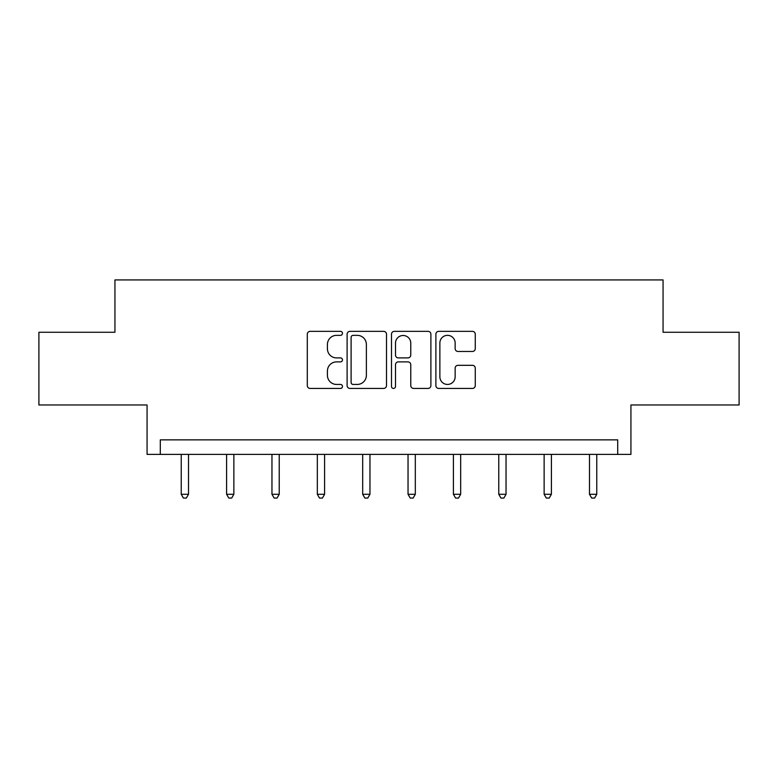 <?xml version="1.0" encoding="UTF-8"?>
<svg xmlns="http://www.w3.org/2000/svg" width="778" height="778" viewBox="0 0 778 778"><rect width="100%" height="100%" fill="white"/><g stroke="black" fill="none" stroke-linecap="round" stroke-linejoin="round"><path stroke-width="1.17" d="M342.476 333.354A1.994 1.994 0 0 0 340.482 331.35L310.15 331.35A2.849 2.849 0 0 0 307.3 334.209L307.3 385.577A2.849 2.849 0 0 0 310.15 388.436L340.482 388.436A1.994 1.994 0 0 0 342.476 386.433A1.994 1.994 0 0 0 340.482 384.439L336.553 384.439A9.132 9.132 0 0 1 327.421 375.307L327.421 371.028A9.132 9.132 0 0 1 336.553 361.887L340.482 361.887A1.994 1.994 0 0 0 342.476 359.893A1.994 1.994 0 0 0 340.482 357.899L336.553 357.899A9.132 9.132 0 0 1 327.421 348.758L327.421 344.479A9.132 9.132 0 0 1 336.553 335.347L340.482 335.347A1.994 1.994 0 0 0 342.476 333.354M38.9 332.264L38.9 404.968L147.071 404.968L147.071 454.401L630.929 454.401L630.929 404.968L739.1 404.968L739.1 332.264L663.06 332.264L663.06 279.924L114.94 279.924L114.94 332.264L38.9 332.264M472.411 351.471A2.849 2.849 0 0 0 475.27 348.622L475.27 334.209A2.849 2.849 0 0 0 472.411 331.35L438.734 331.35A2.849 2.849 0 0 0 435.884 334.209L435.884 385.577A2.849 2.849 0 0 0 438.734 388.436L472.411 388.436A2.849 2.849 0 0 0 475.27 385.577L475.27 368.169A2.849 2.849 0 0 0 472.411 365.32L457.999 365.32A2.849 2.849 0 0 0 455.149 368.169L455.149 376.805A7.634 7.634 0 0 1 447.515 384.439A7.634 7.634 0 0 1 439.871 376.805L439.871 342.981A7.634 7.634 0 0 1 447.515 335.347A7.634 7.634 0 0 1 455.149 342.981L455.149 348.622A2.849 2.849 0 0 0 457.999 351.471L472.411 351.471M617.703 454.401L617.703 439.862L160.297 439.862L160.297 454.401M386.501 334.209A2.849 2.849 0 0 0 383.651 331.35L349.964 331.35A2.849 2.849 0 0 0 347.114 334.209L347.114 385.577A2.849 2.849 0 0 0 349.964 388.436L383.651 388.436A2.849 2.849 0 0 0 386.501 385.577L386.501 334.209M394.349 331.35L428.036 331.35A2.849 2.849 0 0 1 430.886 334.209L430.886 385.577A2.849 2.849 0 0 1 428.036 388.436L413.614 388.436A2.849 2.849 0 0 1 410.765 385.577L410.765 364.746A2.849 2.849 0 0 0 407.905 361.887L398.346 361.887A2.849 2.849 0 0 0 395.496 364.746L395.496 386.433A1.994 1.994 0 0 1 393.493 388.436A1.994 1.994 0 0 1 391.499 386.433L391.499 334.209A2.849 2.849 0 0 1 394.349 331.35M353.105 335.347A1.994 1.994 0 0 0 351.111 337.341L351.111 382.445A1.994 1.994 0 0 0 353.105 384.439L357.248 384.439A9.132 9.132 0 0 0 366.38 375.307L366.38 344.479A9.132 9.132 0 0 0 357.248 335.347L353.105 335.347M410.765 343.127A7.634 7.634 0 0 0 403.13 335.493A7.634 7.634 0 0 0 395.496 343.127L395.496 355.04A2.849 2.849 0 0 0 398.346 357.899L407.905 357.899A2.849 2.849 0 0 0 410.765 355.04L410.765 343.127M181.235 454.401L181.235 494.293L188.509 494.293L188.509 454.401M188.509 494.293L186.321 498.076L183.413 498.076L181.235 494.293M226.602 454.401L226.602 494.293L233.867 494.293L233.867 454.401M233.867 494.293L231.688 498.076L228.781 498.076L226.602 494.293M271.96 454.401L271.96 494.293L279.234 494.293L279.234 454.401M279.234 494.293L277.046 498.076L274.138 498.076L271.96 494.293M317.327 454.401L317.327 494.293L324.591 494.293L324.591 454.401M324.591 494.293L322.413 498.076L319.505 498.076L317.327 494.293M362.684 454.401L362.684 494.293L369.958 494.293L369.958 454.401M369.958 494.293L367.77 498.076L364.863 498.076L362.684 494.293M408.042 454.401L408.042 494.293L415.316 494.293L415.316 454.401M415.316 494.293L413.137 498.076L410.23 498.076L408.042 494.293M453.409 454.401L453.409 494.293L460.673 494.293L460.673 454.401M460.673 494.293L458.495 498.076L455.587 498.076L453.409 494.293M498.766 454.401L498.766 494.293L506.04 494.293L506.04 454.401M506.04 494.293L503.862 498.076L500.954 498.076L498.766 494.293M544.133 454.401L544.133 494.293L551.398 494.293L551.398 454.401M551.398 494.293L549.219 498.076L546.312 498.076L544.133 494.293M589.491 454.401L589.491 494.293L596.765 494.293L596.765 454.401M596.765 494.293L594.587 498.076L591.679 498.076L589.491 494.293"/></g></svg>

